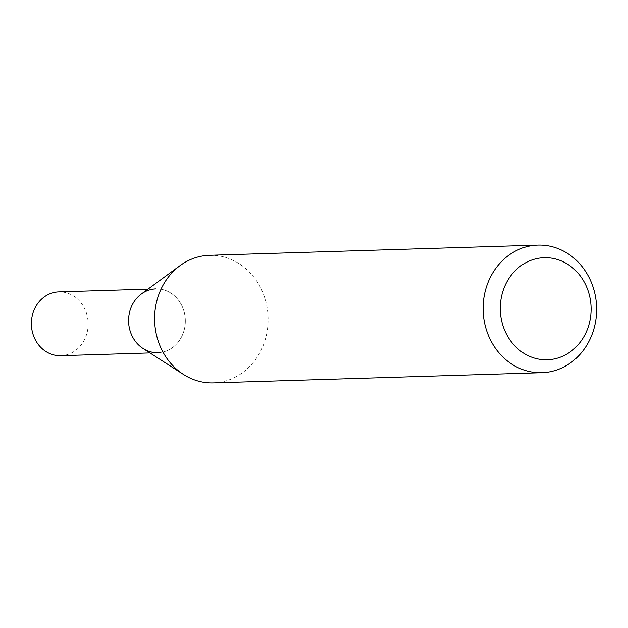 <?xml version="1.0" encoding="UTF-8"?>
<svg xmlns="http://www.w3.org/2000/svg" width="628" height="628" viewBox="0 0 628 628"><rect width="100%" height="100%" fill="white"/><g stroke="black" fill="none" stroke-linecap="round" stroke-linejoin="round"><path stroke-width="0.47" stroke-dasharray="3.14 2.35" d="M209.383 255.306A63.813 56.755 -91.8 0 1 268.007 315.444A63.813 56.755 -91.8 0 1 216.699 382.656A63.813 56.755 -91.8 0 1 213.332 382.876M143.003 348.454A31.91 28.378 88.2 0 0 159.622 352.559A31.91 28.378 88.2 0 0 183.721 310.397A31.91 28.378 88.2 0 0 141.324 294.022M149.959 352.92L157.942 352.669A31.91 28.378 88.2 0 0 159.622 352.559A31.91 28.378 88.2 0 0 185.276 318.953A31.91 28.378 88.2 0 0 155.964 288.888L147.988 289.131M60.751 355.684A31.91 28.378 88.2 0 0 62.431 355.574A31.91 28.378 88.2 0 0 88.093 321.968A31.91 28.378 88.2 0 0 58.781 291.894"/><path stroke-width="0.94" d="M534.53 245.344A63.813 56.755 -91.8 0 1 537.89 245.124A63.813 56.755 -91.8 0 1 596.6 307.147A63.813 56.755 -91.8 0 1 541.846 372.694A63.813 56.755 -91.8 0 1 483.222 312.556A63.813 56.755 -91.8 0 1 534.53 245.344M541.846 372.694L213.332 382.876A63.813 56.755 -91.8 0 1 183.47 374.437A63.813 56.755 -91.8 0 1 180.095 265.581A63.813 56.755 -91.8 0 1 206.023 255.525A63.813 56.755 -91.8 0 1 209.383 255.306L537.89 245.124M541.43 257.873A51.056 45.404 -91.8 0 1 586.992 330.32A51.056 45.404 -91.8 0 1 508.68 337.99A51.056 45.404 -91.8 0 1 541.43 257.873M180.095 265.581L141.324 294.022A31.91 28.378 88.2 0 0 143.003 348.454L183.47 374.437M155.964 288.888A31.91 28.378 88.2 0 0 128.583 321.654A31.91 28.378 88.2 0 0 157.942 352.669M147.988 289.131L58.781 291.894A31.91 28.378 88.2 0 0 31.4 324.668A31.91 28.378 88.2 0 0 60.751 355.684L149.959 352.92"/></g></svg>
